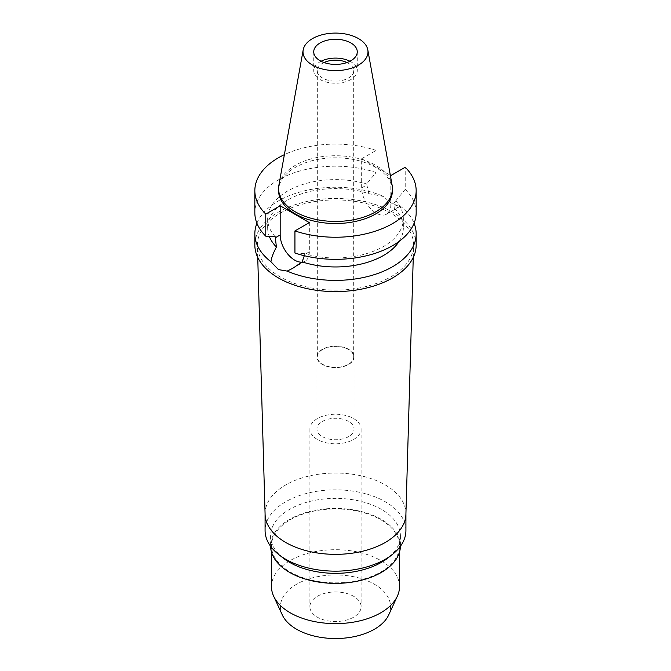 <?xml version="1.0" encoding="UTF-8"?>
<svg xmlns="http://www.w3.org/2000/svg" width="671" height="671" viewBox="0 0 671 671"><rect width="100%" height="100%" fill="white"/><g stroke="black" fill="none" stroke-linecap="round" stroke-linejoin="round"><path stroke-width="0.5" stroke-dasharray="3.35 2.52" d="M278.893 185.196A56.909 32.854 180 0 1 295.257 165.351A56.909 32.854 180 0 1 354.531 157.618A56.909 32.854 180 0 1 392.107 185.196M349.926 61.254A21.766 12.564 180 0 1 357.266 70.665A21.766 12.564 180 0 1 350.891 79.547A21.766 12.564 180 0 1 327.171 82.273A21.766 12.564 180 0 1 313.734 70.665A21.766 12.564 180 0 1 320.109 61.774A21.766 12.564 180 0 1 321.074 61.254M324.026 62.52A18.184 10.493 0 0 0 322.642 63.242A18.184 10.493 0 0 0 317.316 70.665A18.184 10.493 0 0 0 328.547 80.361A18.184 10.493 0 0 0 348.358 78.088A18.184 10.493 0 0 0 353.684 70.665A18.184 10.493 0 0 0 346.974 62.52M322.642 349.465A18.184 10.493 180 0 1 342.453 347.192A18.184 10.493 180 0 1 353.684 356.888A18.184 10.493 180 0 1 348.358 364.311A18.184 10.493 180 0 1 328.547 366.584A18.184 10.493 180 0 1 317.316 356.888A18.184 10.493 180 0 1 322.642 349.465M322.374 349.314A18.562 10.719 0 0 0 316.938 356.888A18.562 10.719 0 0 0 328.396 366.794A18.562 10.719 0 0 0 348.626 364.47A18.562 10.719 0 0 0 354.062 356.888A18.562 10.719 0 0 0 342.604 346.991A18.562 10.719 0 0 0 322.374 349.314M348.626 436.603A18.562 10.719 180 0 1 328.396 438.926A18.562 10.719 180 0 1 316.938 429.021A18.562 10.719 180 0 1 322.374 421.438A18.562 10.719 180 0 1 342.604 419.115A18.562 10.719 180 0 1 354.062 429.021A18.562 10.719 180 0 1 348.626 436.603M317.391 418.57A25.607 14.787 0 0 0 309.893 429.021A25.607 14.787 0 0 0 325.703 442.675A25.607 14.787 0 0 0 353.609 439.471A25.607 14.787 0 0 0 361.107 429.021A25.607 14.787 0 0 0 345.297 415.366A25.607 14.787 0 0 0 317.391 418.57M353.609 617.194A25.607 14.787 180 0 1 325.703 620.398A25.607 14.787 180 0 1 309.893 606.735A25.607 14.787 180 0 1 317.391 596.284A25.607 14.787 180 0 1 345.297 593.08A25.607 14.787 180 0 1 361.107 606.735A25.607 14.787 180 0 1 353.609 617.194M388.71 614.921A55.072 31.797 0 0 0 363.003 579.19A55.072 31.797 0 0 0 296.557 584.256A55.072 31.797 0 0 0 282.29 614.921M399.513 586.664A64.013 36.955 0 0 0 360 552.518A64.013 36.955 0 0 0 290.233 560.528A64.013 36.955 0 0 0 271.487 586.664M290.233 519.765A64.013 36.955 180 0 1 360 511.747A64.013 36.955 180 0 1 399.513 545.892A64.013 36.955 180 0 1 380.767 572.028A64.013 36.955 180 0 1 311 580.038A64.013 36.955 180 0 1 271.487 545.892A64.013 36.955 180 0 1 290.233 519.765M400.411 546.269A64.911 37.475 0 0 0 400.411 545.892A64.911 37.475 0 0 0 360.344 511.268A64.911 37.475 0 0 0 289.604 519.396A64.911 37.475 0 0 0 270.589 545.892A64.911 37.475 0 0 0 270.589 546.269M283.246 558.096A64.911 37.475 180 0 1 270.589 535.861A64.911 37.475 180 0 1 289.604 509.356A64.911 37.475 180 0 1 360.344 501.237A64.911 37.475 180 0 1 400.411 535.861A64.911 37.475 180 0 1 387.754 558.096M405.921 530.501A70.421 40.654 0 0 0 362.449 492.942A70.421 40.654 0 0 0 285.703 501.757A70.421 40.654 0 0 0 265.079 530.501M265.095 514.372A70.421 40.654 180 0 1 265.079 513.701A70.421 40.654 180 0 1 285.703 484.948A70.421 40.654 180 0 1 362.449 476.133A70.421 40.654 180 0 1 405.921 513.701A70.421 40.654 180 0 1 405.905 514.372M280.277 213.152A78.104 45.091 180 0 1 365.98 203.523A78.104 45.091 180 0 1 413.588 245.779A78.104 45.091 180 0 1 390.723 276.913A78.104 45.091 180 0 1 306.211 286.836A78.104 45.091 180 0 1 257.412 245.779A78.104 45.091 180 0 1 280.277 213.152M416.163 245.032A80.663 46.567 0 0 0 366.366 202.013A80.663 46.567 0 0 0 278.465 212.103A80.663 46.567 0 0 0 254.837 245.032M256.926 223.292A80.663 46.567 180 0 1 278.465 200.889A80.663 46.567 180 0 1 383.829 196.536L368.874 193.667A67.855 39.178 0 0 0 287.515 200.075A67.855 39.178 0 0 0 267.645 227.779A67.855 39.178 0 0 0 269.314 236.418M309.339 222.613L309.339 251.776A20.616 11.902 60 0 1 305.07 261.212A20.616 11.902 60 0 1 301.774 262.16M304.324 255.71L304.357 253.604A67.855 39.178 180 0 0 383.485 246.5A67.855 39.178 180 0 0 403.355 218.796L403.355 227.779A67.855 39.178 0 0 0 394.582 208.513L398.733 207.129L400.075 205.913C395.395 206.123 389.985 203.003 383.829 196.536M403.355 218.796A67.855 39.178 180 0 0 395.789 200.822L394.582 208.513M390.329 175.29L361.661 158.733L361.661 187.905A20.616 11.902 -120 0 0 376.238 213.152A20.616 11.902 -120 0 0 386.546 214.166A20.616 11.902 -120 0 0 390.816 204.73L390.816 175.567M368.874 193.667L366.643 183.988L376.062 172.514L376.062 150.421A80.663 46.567 180 0 0 284.378 154.649M400.075 205.913A80.663 46.567 180 0 1 414.074 223.292M399.136 241.375A67.855 39.178 0 0 0 403.355 227.779M395.789 200.822L405.217 189.339L405.217 167.255M416.163 212.766A80.663 46.567 0 0 0 405.217 189.339M294.938 253.017L304.357 253.604M361.661 158.733L376.062 150.421M392.409 190.673A56.909 32.854 0 0 0 357.282 160.319A56.909 32.854 0 0 0 295.257 167.44A56.909 32.854 0 0 0 278.591 190.673M275.211 236.779A67.855 39.178 180 0 1 267.645 218.796A67.855 39.178 180 0 1 287.515 191.092A67.855 39.178 180 0 1 366.643 183.988M376.062 172.514A80.663 46.567 0 0 0 278.465 179.836A80.663 46.567 0 0 0 254.837 212.766M309.339 251.776L304.357 254.645M395.789 201.862L390.816 204.73M361.661 187.905L366.643 185.028M313.734 51.843L313.734 70.665M357.266 51.843L357.266 70.665M317.316 70.665L317.316 356.888M353.684 70.665L353.684 356.888M316.938 356.888L316.938 429.021M354.062 356.888L354.062 429.021M309.893 429.021L309.893 606.735M361.107 429.021L361.107 606.735M399.513 545.892L399.513 552.099M271.487 545.892L271.487 552.099M270.589 535.861L270.589 545.892M400.411 535.861L400.411 545.892M413.261 257.412L413.588 245.779M257.739 257.412L257.412 245.779M305.07 261.212L293.185 268.073M386.546 214.166L398.733 207.129M267.645 218.796L267.645 227.779"/><path stroke-width="1.01" d="M358.473 65.112A32.485 18.754 180 0 1 321.535 68.786A32.485 18.754 180 0 1 303.183 49.914A32.485 18.754 180 0 1 312.527 38.583A32.485 18.754 180 0 1 346.37 34.171A32.485 18.754 180 0 1 367.817 49.914A32.485 18.754 180 0 1 358.473 65.112M367.817 49.914L392.107 185.196A56.909 32.854 180 0 1 392.409 188.585A56.909 32.854 180 0 1 375.743 211.818A56.909 32.854 180 0 1 313.718 218.939A56.909 32.854 180 0 1 278.591 188.585A56.909 32.854 180 0 1 278.893 185.196L303.183 49.914M320.109 42.961A21.766 12.564 0 0 0 313.734 51.843A21.766 12.564 0 0 0 327.171 63.46A21.766 12.564 0 0 0 350.891 60.734A21.766 12.564 0 0 0 357.266 51.843A21.766 12.564 0 0 0 343.829 40.235A21.766 12.564 0 0 0 320.109 42.961M321.074 61.254A21.766 12.564 180 0 1 349.926 61.254M346.974 62.52A18.184 10.493 0 0 0 324.026 62.52M271.487 552.099L271.487 586.664A64.013 36.955 0 0 0 273.642 596.175L282.29 614.921A55.072 31.797 0 0 0 321.208 637.442A55.072 31.797 0 0 0 374.443 629.222A55.072 31.797 0 0 0 388.71 614.921L397.358 596.175A64.013 36.955 0 0 0 399.513 586.664L399.513 552.099M273.642 596.175A64.013 36.955 0 0 0 318.884 622.361A64.013 36.955 0 0 0 380.767 612.799A64.013 36.955 0 0 0 397.358 596.175M270.589 546.269A64.911 37.475 0 0 0 310.958 580.591A64.911 37.475 0 0 0 381.396 572.397A64.911 37.475 0 0 0 400.411 546.269M392.183 554.623L387.754 558.096A64.911 37.475 180 0 1 381.396 562.357A64.911 37.475 180 0 1 283.246 558.096L278.817 554.623A70.421 40.654 0 0 0 385.297 559.253A70.421 40.654 0 0 0 392.183 554.623A70.421 40.654 0 0 0 405.921 530.501L405.921 514.036M265.079 514.036L265.079 530.501A70.421 40.654 0 0 0 278.817 554.623M413.261 257.412L405.905 514.372A70.421 40.654 180 0 1 385.297 542.445A70.421 40.654 180 0 1 309.088 551.386A70.421 40.654 180 0 1 265.095 514.372L257.739 257.412M390.329 175.29L390.816 175.567L405.217 167.255A80.663 46.567 180 0 1 416.163 190.673L416.163 212.766A80.663 46.567 0 0 1 392.535 245.695A80.663 46.567 0 0 1 294.938 253.017L294.938 230.925L309.339 222.613L280.184 205.779L265.783 214.091A80.663 46.567 180 0 1 254.837 190.673L254.837 212.766A80.663 46.567 0 0 0 265.783 236.184L275.211 236.779L276.418 247.054C273.231 253.068 271.403 257.958 270.925 261.724A80.663 46.567 180 0 1 254.837 233.818L254.837 245.032A80.663 46.567 0 0 0 304.634 288.06A80.663 46.567 0 0 0 392.535 277.962A80.663 46.567 0 0 0 416.163 245.032L416.163 233.818A80.663 46.567 180 0 1 392.535 266.748A80.663 46.567 180 0 1 287.171 271.101L292.875 268.249L302.126 261.891L304.324 255.71M254.837 233.818A80.663 46.567 180 0 1 256.926 223.292M270.925 261.724L278.465 269.599L287.171 271.101M301.774 262.16A20.616 11.902 60 0 1 294.762 260.189A20.616 11.902 60 0 1 280.184 234.942L280.184 205.779M269.314 236.418A67.855 39.178 0 0 0 276.418 247.054M414.074 223.292A80.663 46.567 180 0 1 416.163 233.818M302.126 261.891A67.855 39.178 0 0 0 383.485 255.483A67.855 39.178 0 0 0 399.136 241.375M416.163 190.673A80.663 46.567 180 0 1 392.535 223.602A80.663 46.567 180 0 1 294.938 230.925M254.837 190.673A80.663 46.567 180 0 1 278.465 157.744A80.663 46.567 180 0 1 284.378 154.649M278.591 188.585L278.591 190.673A56.909 32.854 0 0 0 313.718 221.027A56.909 32.854 0 0 0 375.743 213.906A56.909 32.854 0 0 0 392.409 190.673L392.409 188.585M265.783 214.091L265.783 236.184M275.211 237.819L280.184 234.942"/></g></svg>
